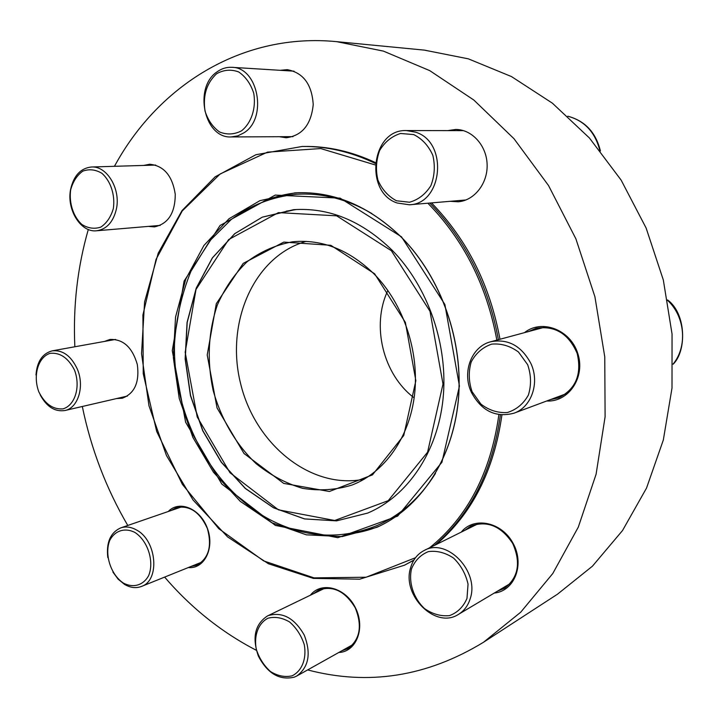<?xml version="1.0" encoding="UTF-8"?>
<svg xmlns="http://www.w3.org/2000/svg" width="719" height="719" viewBox="0 0 719 719"><rect width="100%" height="100%" fill="white"/><g stroke="black" fill="none" stroke-linecap="round" stroke-linejoin="round"><path stroke-width="1.08" d="M530.811 363.338C540.041 382.625 531.512 407.251 513.968 413.191C495.598 417.937 481.379 410.944 471.322 392.206C461.805 372.172 471.52 346.387 490.825 341.732C508.009 338.55 521.338 345.758 530.811 363.338M527.656 364.686L518.489 352.031C510.113 345.893 501.161 343.269 491.661 344.14C482.728 347.232 475.924 353.155 471.224 361.9C468.366 371.66 468.644 381.582 472.068 391.648L480.903 404.096C489.019 410.288 497.827 413.101 507.326 412.535C516.386 409.713 523.396 403.916 528.357 395.126C531.431 385.186 531.197 375.039 527.656 364.686M470.163 598.81C467.97 605.766 464.052 610.961 458.407 614.403C435.534 629.583 401.256 595.098 410.72 567.399C413.074 559.553 417.586 553.9 424.246 550.448C446.796 537.354 479.861 571.533 470.163 598.81M466.982 598.415L468.042 584.134C465.759 573.996 460.951 565.323 453.626 558.124C445.358 552.632 436.936 550.466 428.353 551.617C420.507 554.834 414.872 560.64 411.448 569.044C408.464 582.758 413.569 598.253 424.48 608.553C432.523 614.125 440.873 616.48 449.51 615.608C457.509 612.624 463.333 606.89 466.982 598.415M294.278 677.163C279.52 680.56 267.567 673.55 258.4 656.15C251.911 637.654 254.912 624.272 267.432 615.976L268.367 615.563C282.567 611.599 294.529 618.115 304.254 635.093C311.291 653.463 308.802 667.097 296.812 675.986L294.278 677.163M292.121 675.815C301.908 671.07 306.77 658.82 304.308 644.817C301.36 635.605 296.462 628.002 289.622 621.989C282.181 617.648 274.946 616.399 267.908 618.241C258.346 623.265 253.798 635.398 256.234 649.05C259.092 658.038 263.846 665.542 270.497 671.555C277.795 676.013 285.003 677.433 292.121 675.815M107.814 557.638C106.115 542.494 110.42 532.581 120.72 527.899C125.771 526.236 131.02 526.919 136.457 529.957C156.778 540.337 160.238 580.377 141.481 586.434C136.026 588.493 130.373 587.818 124.522 584.385L118.159 579.199L112.919 572.09M123.506 583.154C133.303 588.196 143.207 585.374 148.563 575.82C154.585 561.728 147.781 540.499 134.651 532.294C124.711 527.449 114.941 530.64 109.827 540.203C104.138 554.205 110.672 574.76 123.506 583.154M298.017 192.71C286.072 193.806 274.649 196.647 263.765 201.23M345.246 534.307C357.019 533.345 368.47 530.595 379.578 526.056M296.588 209.499L286.27 211.161M375.192 164.921L320.719 148.563L267.495 152.131L220.176 173.944L182.249 210.946L156.068 259.325L142.919 314.949L143.225 373.673L156.688 431.454L182.383 484.372L218.783 528.699L263.648 560.901L314.014 577.878L366.124 577.231L415.51 557.71M429.513 547.842C467.584 517.132 490.709 472.734 498.887 414.638M496.847 340.105C486.781 285.587 463.782 239.957 427.85 203.207M431.526 202.902C467.143 239.607 489.963 285.066 499.984 339.26M501.925 414.971C493.962 470.657 472.041 513.842 436.172 544.544M413.793 560.254L404.491 565.197L359.716 579.19L313.34 578.391L268.43 563.75L227.626 536.931L193.078 500.047L166.448 455.495L148.986 405.822L141.544 353.694L144.591 301.881L158.207 253.214L182.024 210.586L215.098 176.865L255.874 154.738L302.052 146.487C326.57 146.11 350.989 151.763 375.3 163.438M429.8 203.046C465.481 239.831 488.336 285.38 498.384 339.692M500.424 414.845C492.569 470.954 470.603 514.462 434.519 545.361M413.928 560.029L404.491 565.197M302.052 146.487L303.939 146.46C327.828 146.092 351.645 151.457 375.381 162.548M387.883 290.494C371.076 325.455 383.092 374.572 414.144 397.823M306.123 241.377C253.852 256.207 225.29 322.579 240.559 383.416C255.101 444.432 311.075 490.115 364.299 479.142M374.617 274.505C349.497 249.853 322.148 238.951 292.552 241.8C275.916 244.864 260.772 251.506 247.111 261.743C234.673 273.75 224.75 288.166 217.345 305C208.231 332.079 206.811 360.462 213.085 390.138C220.913 418.773 235.895 444.468 256.171 463.692C270.515 475.205 285.973 483.411 302.546 488.318C319.389 491.095 335.89 489.999 352.058 485.028C384.494 472.563 409.488 437.745 414.53 394.794C419.492 351.852 403.638 304.344 374.617 274.505M374.617 273.777L405.381 322.418L415.852 380.702L403.763 435.462L372.46 474.873L329.392 491.49L283.699 483.402L244.002 453.482L217.048 407.943L207.216 354.97L216.302 303.715L243.22 263.379L283.816 242.096L330.812 245.296L374.617 273.777M114.402 166.314L118.114 159.798C162.467 83.26 244.136 32.634 336.6 41.648L383.416 51.112L429.728 70.624L473.83 100.04L513.995 138.713L548.516 185.52L575.901 238.852L594.91 296.722L604.76 356.822L605.101 416.777L596.087 474.243L578.319 527.09L552.767 573.537L520.7 612.229L483.536 642.238C427.041 676.669 368.407 685.899 307.642 669.919M256.324 650.291C221.686 632.334 191.119 607.941 164.624 577.096M127.775 525.463C106.196 488.534 91.043 448.872 82.317 406.487M74.848 346.765C72.97 306.357 77.454 267.261 88.302 229.478M336.6 41.648L424.426 50.132L468.312 58.832L511.479 76.574L552.381 103.168L589.436 138.012L621.126 180.101L646.111 228.004L663.322 279.979L672.049 334.029L672.004 388.062L663.322 440.028L646.543 488.048L622.537 530.514L592.438 566.177L557.531 594.164L483.536 642.238M310.347 595.233C321.24 581.069 345.488 587.423 355.384 607.69C365.71 627.741 356.516 651.89 338.757 652.51M461.292 532.096C473.875 516.26 501.628 521.823 513.042 543.24C524.933 564.397 514.561 591.171 494.232 593.076M524.457 332.654C541.641 318.814 570.257 329.473 577.725 353.281C585.76 376.918 568.828 402.289 546.674 401.004M168.246 511.506C179.31 499.723 200.529 508.657 207.467 528.564C214.81 548.327 204.259 569.295 188.297 567.561M447.64 130.624L455.63 129.456C471.934 129.339 486.619 145.49 487.123 164.48C487.841 183.453 474.333 200.565 458.192 201.796L450.193 201.311M280.248 70.318L287.214 69.644C303.238 72.673 311.911 84.321 313.223 104.588C311.156 124.675 302.133 135.729 286.171 137.76L279.287 136.7M143.701 165.433L149.66 164.238C163.851 165.703 172.38 175.724 175.256 194.319C175.148 213.031 168.201 223.888 154.423 226.898L148.366 226.395M104.561 341.417L109.872 339.476C123.12 338.91 132.269 347.25 137.32 364.506C139.639 382.301 134.606 393.554 122.248 398.245L116.586 398.56M550.448 399.593L558.654 397.805C575.784 389.204 581.968 374.419 577.186 353.451C568.666 333.715 554.951 325.33 536.032 328.313L528.339 331.612M497.467 591.153L504.504 588.304C518.399 577.609 521.131 562.644 512.692 543.42C501.116 526.011 487.149 520.241 470.81 526.119L464.636 530.433M341.705 650.857L347.834 648.646C360.066 639.551 362.529 625.925 355.222 607.78C345.12 591.162 332.942 585.248 318.688 590.038L313.376 593.777M191.173 566.392L196.853 565.17C208.699 558.42 212.213 546.233 207.396 528.591C199.909 511.991 189.528 505.026 176.272 507.695L171.176 510.49M35.977 375.003C37.029 361.495 42.466 353.442 52.271 350.836C62.778 349.82 71.109 355.878 77.275 369C84.824 386.211 78.146 408.077 64.89 410.522C54.86 412.005 46.618 406.765 40.174 394.812M38.853 391.927C44.92 403.934 52.945 409.587 62.93 408.886C75.1 405.471 80.825 386.651 74.506 370.087C68.206 357.891 60.054 352.31 50.042 353.353C38.008 357.208 32.723 375.767 38.853 391.927M70.678 189.088C73.805 175.517 80.735 168.156 91.457 166.997C106.978 165.765 120.927 189.133 116.37 209.139C113.234 222.081 106.646 229.298 96.607 230.772C80.699 232.785 66.292 209.391 70.678 189.088M70.669 189.816C68.88 202.965 73.239 216.545 81.786 224.409C88.024 228.336 94.369 229.235 100.822 227.105C106.727 223.124 110.897 216.94 113.341 208.555C115.283 195.155 110.78 181.206 101.981 173.36C95.6 169.531 89.21 168.794 82.802 171.149C77.014 175.301 72.97 181.521 70.669 189.816M217.183 71.774C221.713 68.53 226.593 67.038 231.842 67.316C258.427 67.191 267.774 118.554 243.849 132.871L237.728 135.9L231.221 136.943C204.259 138.632 193.204 87.457 217.183 71.774M216.635 73.724C206.65 83.018 202.767 95.438 204.996 110.996C207.944 120.154 212.806 127.155 219.592 131.999C227.015 134.938 234.331 134.552 241.548 130.822C251.443 122.913 256.306 108.021 253.717 93.191C250.67 83.808 245.655 76.717 238.681 71.936C231.105 69.168 223.753 69.761 216.635 73.724M415.6 132.188C448.566 141.949 442.787 204.151 409.354 204.78L397.131 202.992C363.895 192.117 371.489 128.926 406.406 130.57L415.6 132.188M413.713 134.588L400.546 133.473C391.819 136.233 384.854 141.886 379.659 150.451C376.118 160.094 375.543 169.99 377.933 180.154C382.068 189.546 388.242 196.413 396.466 200.772L409.497 202.237C418.287 199.774 425.414 194.265 430.861 185.709C434.627 175.921 435.283 165.81 432.838 155.349C428.542 145.741 422.17 138.812 413.713 134.588M673.11 364.057C687.634 346.567 685.135 316.585 667.681 300.47M401.472 237.27C368.703 205.679 333.185 190.877 294.925 192.863L259.901 200.673L229.002 218.738L203.917 245.476L185.844 278.954L175.535 317.061L173.333 357.613L179.229 398.425L192.845 437.341L213.516 472.302L240.254 501.341L271.737 522.695L306.339 534.828L342.082 536.59L376.756 527.351C419.788 508.342 452.548 459.89 458.309 400.887C463.962 341.911 441.367 277.417 401.472 237.27M401.49 236.812L444.881 304.488L459.441 386.076L441.924 462.272L397.661 516.107L337.831 537.704L275.395 525.427L221.794 484.031L185.619 422.215L172.272 350.665L184.091 281.084L220.068 225.487L275.233 195.092L340.141 198.147L401.49 236.812M391.37 250.724L336.636 215.826L278.433 212.626L228.66 239.553L195.999 289.451L185.169 352.256L197.204 416.948L229.999 472.743L278.469 509.852L334.695 520.493L388.224 500.676L427.58 452.197L443.003 384.045L429.98 311.255L391.37 250.724M392.089 250.176C428.281 286.863 448.521 345.623 443.021 399.126C437.431 452.655 407.224 496.416 367.715 513.069L336.609 520.853L304.586 518.902L273.606 507.767L245.395 488.417L221.416 462.2L202.857 430.699L190.607 395.639L185.286 358.889L187.201 322.364L196.368 288.04L212.465 257.851L234.798 233.666L262.309 217.156L293.487 209.696C328.951 207.315 361.819 220.805 392.089 250.176M599.745 150.145C594.99 131.981 584.358 120.675 567.83 116.235M513.968 413.191L565.952 393.823M490.825 341.732L544.283 327.307M673.11 364.236C686.798 351.025 686.366 313.673 667.583 299.931M458.407 614.403L510.328 583.495M424.246 550.448L477.946 523.845M296.812 675.986L352.939 644.566M267.432 615.976L324.871 588.214M141.481 586.434L201.814 562.105M120.72 527.899L181.97 506.769M295.41 209.544L262.264 217.165L234.718 233.684L212.357 257.887L196.242 288.076L187.066 322.409L185.143 358.925L190.463 395.675L202.713 430.726L221.272 462.236L245.26 488.444L273.499 507.794L304.505 518.929L336.564 520.862L367.715 513.069M294.925 192.863C333.122 190.868 368.604 205.67 401.364 237.252C441.268 277.399 463.881 341.947 458.228 400.932C452.476 459.953 419.725 508.369 376.756 527.351M435.453 473.47C420.309 497.593 401.022 514.885 377.583 525.319C341.013 540.176 304.802 538.118 268.942 519.154C211 487.644 172.928 414.953 174.483 344.015C176.119 318.634 181.601 294.395 190.93 271.315L209.876 240.703L231.078 219.637C250.491 205.167 272.33 196.718 296.588 194.274C322.202 192.719 347.295 199.145 371.876 213.561M64.89 410.522L127.443 396.043M52.271 350.836L115.543 339.44M96.607 230.772L160.265 225.389M91.457 166.997L155.708 165.073M231.221 136.943L292.993 136.637M231.842 67.316L294.044 71.172M409.354 204.78L465.948 199.972M406.406 130.57L463.548 130.642M600.419 150.981C595.862 132.395 584.987 120.801 567.803 116.208"/></g></svg>
